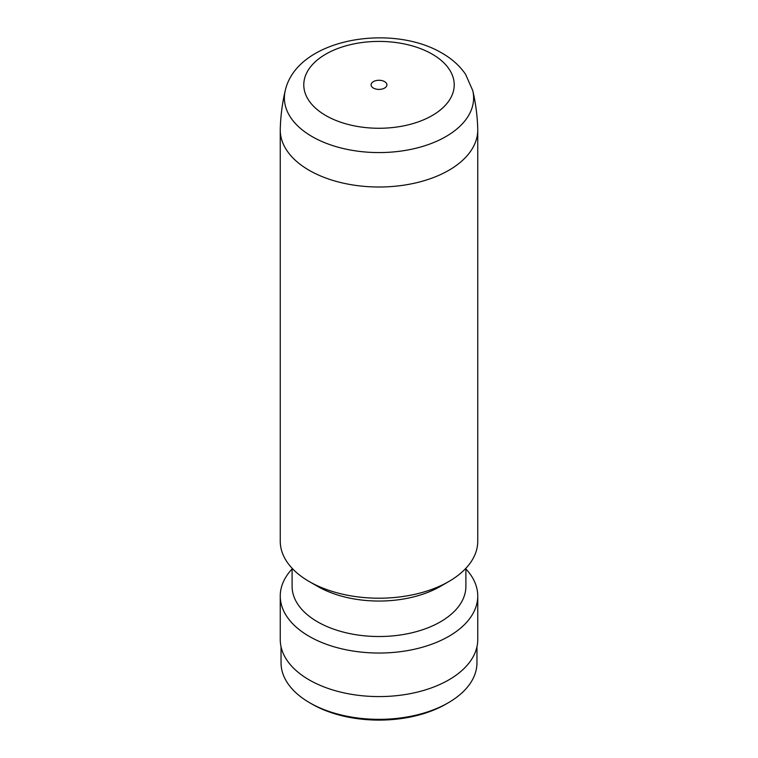<?xml version="1.0" encoding="UTF-8"?>
<svg xmlns="http://www.w3.org/2000/svg" width="758" height="758" viewBox="0 0 758 758"><rect width="100%" height="100%" fill="white"/><g stroke="black" fill="none" stroke-linecap="round" stroke-linejoin="round"><path stroke-width="1.14" d="M384.59 81.618A7.902 4.557 0 0 0 375.977 80.623A7.902 4.557 0 0 0 371.098 84.839A7.902 4.557 0 0 0 373.41 88.07A7.902 4.557 0 0 0 382.023 89.056A7.902 4.557 0 0 0 386.902 84.839A7.902 4.557 0 0 0 384.59 81.618M472.755 90.59C475.73 103.24 477.388 116.078 477.739 129.125A98.748 57.011 180 0 1 477.748 129.997A98.748 57.011 180 0 1 416.786 182.669A98.748 57.011 180 0 1 309.169 170.304A98.748 57.011 180 0 1 280.252 129.997A98.748 57.011 180 0 1 280.261 129.125C280.612 116.078 282.27 103.24 285.245 90.59A94.617 54.623 180 0 0 312.097 136.573A94.617 54.623 180 0 0 421.031 146.891A94.617 54.623 180 0 0 472.755 90.59L465.583 74.331C459.746 65.832 451.91 58.773 442.066 53.155C391.507 22.977 296.965 38.468 285.245 90.59M477.748 129.997L477.748 541.203A98.748 57.011 180 0 1 448.831 581.509A98.748 57.011 180 0 1 309.169 581.509L309.169 581.509A98.748 57.011 180 0 1 280.252 541.203L280.252 129.997M448.831 581.509L440.445 586.351A86.895 50.17 180 0 1 317.555 586.351L309.169 581.509L317.555 586.351M465.895 568.282L465.895 586.351A86.895 50.17 180 0 1 412.257 632.703A86.895 50.17 180 0 1 317.555 621.825A86.895 50.17 180 0 1 292.105 586.351L292.105 568.282M465.895 568.945A98.748 57.011 180 0 1 477.748 596.025A98.748 57.011 180 0 1 416.786 648.696A98.748 57.011 180 0 1 309.169 636.341A98.748 57.011 180 0 1 280.252 596.025A98.748 57.011 180 0 1 292.105 568.945M477.748 596.025L477.748 639.562A98.748 57.011 180 0 1 416.786 692.244A98.748 57.011 180 0 1 309.169 679.879A98.748 57.011 180 0 1 280.252 639.562L280.252 596.025M476.962 646.764L476.962 662.786A97.962 56.556 180 0 1 448.272 702.78A97.962 56.556 180 0 1 309.728 702.78L309.728 702.78A97.962 56.556 180 0 1 281.038 662.786L281.038 646.764M448.272 702.78L446.036 704.068A94.797 54.728 180 0 1 311.964 704.068L309.728 702.78L311.964 704.068M325.817 115.548A75.213 43.424 0 0 0 432.183 115.548A75.213 43.424 0 0 0 432.183 54.131A75.213 43.424 0 0 0 325.817 54.131A75.213 43.424 0 0 0 325.817 115.548"/></g></svg>
